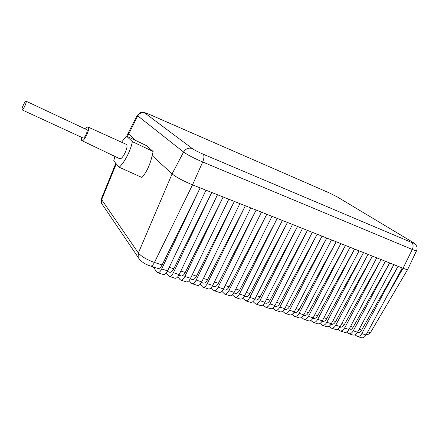 <?xml version="1.0" encoding="UTF-8"?>
<svg xmlns="http://www.w3.org/2000/svg" width="439" height="439" viewBox="0 0 439 439"><rect width="100%" height="100%" fill="white"/><g stroke="black" fill="none" stroke-linecap="round" stroke-linejoin="round"><path stroke-width="0.66" d="M22.021 109.799L22.159 109.904C23.146 110.288 26.938 102.084 26.153 101.261L26.016 101.168C25.028 100.805 21.275 108.899 22.021 109.799M83.009 137.961L83.141 138.022C84.507 138.587 88.173 130.762 86.999 129.779L26.115 101.211M81.605 137.314L81.649 140.464L81.983 140.683C84.206 141.632 90.231 128.775 88.294 127.195L87.981 127.008C87.345 126.915 86.488 127.579 85.413 129.006M119.435 158.594L119.721 158.726C122.536 159.955 128.978 146.324 126.465 144.436L88.195 127.101M121.57 142.181L126.432 136.063L132.353 141.632C130.806 150.347 124.522 162.562 119.221 167.232L113.723 160.943L114.903 156.421M407.765 269.31C407.688 269.809 406.113 269.458 403.051 268.262L200.173 187.881L162.117 264.947C160.817 267.433 159.538 268.63 158.281 268.547L150.336 265.985M153.206 266.912L156.899 272.147L157.766 272.74C159.072 272.817 160.378 271.549 161.689 268.948L200.173 187.881L192.523 184.852C183.09 180.928 176.28 177.279 172.083 173.904L152.185 155.625C149.979 165.037 146.56 172.324 141.929 177.482L119.221 167.232M157.974 268.448L158.281 268.547M166.343 272.893L168.521 275.862L169.416 276.46C170.749 276.548 172.077 275.302 173.389 272.723L211.774 192.474L173.778 268.75C172.478 271.209 171.183 272.389 169.893 272.29L167.264 271.445M169.575 272.191L169.893 272.29M177.833 276.74L179.935 279.506L180.863 280.109C182.229 280.214 183.568 278.984 184.879 276.438L223.166 196.99L185.231 272.482C183.93 274.918 182.619 276.082 181.296 275.972L178.86 275.182M180.978 275.868L181.296 275.972M189.127 280.505L191.157 283.089L192.106 283.698C193.506 283.813 194.861 282.606 196.173 280.082L234.36 201.424L196.48 276.153C195.185 278.562 193.857 279.703 192.507 279.583L190.246 278.858M192.178 279.478L192.507 279.583M200.228 284.192L202.187 286.612L203.164 287.227C204.59 287.353 205.957 286.168 207.268 283.665L245.352 205.781L207.543 279.758C206.242 282.145 204.903 283.27 203.526 283.139L201.441 282.464M203.186 283.029L203.526 283.139M211.137 287.808L214.029 290.695C215.483 290.832 216.866 289.663 218.172 287.188L256.151 210.056L218.408 283.303C217.113 285.663 215.758 286.771 214.353 286.629L212.438 286.014M214.007 286.519L214.353 286.629M221.865 291.353L224.708 294.103C226.189 294.251 227.583 293.104 228.889 290.651L266.764 214.265L229.098 286.788C227.797 289.125 226.431 290.217 225.004 290.064L223.253 289.499M224.647 289.949L225.004 290.064M232.412 294.832L235.211 297.455C236.72 297.615 238.125 296.479 239.425 294.053L277.19 218.397L239.601 290.217C238.306 292.528 236.928 293.603 235.469 293.439L233.877 292.923M235.112 293.323L235.469 293.439M242.783 298.246L245.538 300.753C247.069 300.924 248.485 299.804 249.791 297.401L287.446 222.458L249.928 293.587C248.633 295.875 247.245 296.934 245.769 296.759L244.331 296.292M245.401 296.638L245.769 296.759M252.985 301.593L255.696 303.997C257.249 304.172 258.681 303.075 259.976 300.693L297.521 226.447L260.091 296.896C258.796 299.168 257.397 300.21 255.893 300.024L254.604 299.607M255.52 299.903L255.893 300.024M263.016 304.88L265.688 307.185C267.263 307.371 268.701 306.285 270.001 303.931L307.432 230.376L270.078 300.155C268.789 302.405 267.378 303.431 265.853 303.234L264.712 302.866M265.474 303.113L265.853 303.234M272.888 308.112L275.516 310.318C277.113 310.516 278.562 309.451 279.857 307.113L317.172 234.234L279.912 303.36C278.617 305.588 277.201 306.598 275.654 306.395L274.649 306.071M275.269 306.268L275.654 306.395M282.601 311.284L285.185 313.408C286.804 313.616 288.264 312.557 289.553 310.247L326.753 238.031L289.581 306.515C288.291 308.721 286.859 309.714 285.295 309.5L284.428 309.221M284.906 309.38L285.295 309.5M292.154 314.401L294.701 316.442C296.341 316.662 297.807 315.619 299.096 313.325L336.181 241.763L299.096 309.616C297.807 311.805 296.369 312.782 294.783 312.563L294.048 312.327M294.388 312.436L294.783 312.563M301.56 317.468L304.068 319.433C305.725 319.658 307.201 318.632 308.491 316.36L345.449 245.439L308.458 312.672C307.174 314.834 305.725 315.806 304.123 315.575L303.514 315.378M303.722 315.443L304.123 315.575M310.817 320.481L313.287 322.374C314.961 322.605 316.442 321.595 317.732 319.345L354.575 249.056L317.677 315.679C316.387 317.825 314.939 318.774 313.314 318.538L312.831 318.379M312.914 318.407L313.314 318.538M319.927 323.444L322.363 325.272C324.053 325.513 325.546 324.514 326.825 322.281L363.552 252.612L326.748 318.637C325.464 320.761 324.004 321.699 322.363 321.458L322.001 321.337L322.363 321.458M328.899 326.358L331.297 328.12C333.003 328.372 334.502 327.39 335.78 325.173L372.387 256.107L335.676 321.551C334.397 323.653 332.932 324.58 331.275 324.328L331.275 324.328M337.728 329.223L340.093 330.929C341.816 331.182 343.32 330.216 344.599 328.021L381.079 259.553L344.472 324.416C343.194 326.506 341.718 327.417 340.049 327.159L339.912 327.115M346.426 332.043L348.753 333.695C350.498 333.958 352.007 332.998 353.28 330.825L389.64 262.945L353.132 327.242C351.853 329.31 350.371 330.21 348.687 329.941L348.687 329.941M354.992 334.82L357.286 336.417C359.042 336.686 360.556 335.742 361.829 333.585L398.063 266.286L361.659 330.024C360.414 332.032 358.954 332.927 357.28 332.707M135.733 140.507L128.55 133.911L128.166 133.05M126.432 136.063L146.692 145.748L153.129 151.515L152.185 155.625M402.228 267.933L366.055 334.952C364.787 337.097 363.267 338.035 361.506 337.761L361.072 337.624M393.871 264.624L357.571 332.213C356.298 334.375 354.789 335.325 353.038 335.061L352.61 334.924M385.376 261.254L348.956 329.431C347.683 331.615 346.173 332.575 344.439 332.318L344.017 332.18M376.75 257.841L340.209 326.605C338.93 328.806 337.432 329.782 335.709 329.53L335.292 329.398M367.986 254.368L331.324 323.735C330.04 325.957 328.548 326.945 326.846 326.698L326.429 326.567M359.08 250.839L322.297 320.821C321.013 323.06 319.526 324.064 317.841 323.828L317.43 323.697M350.031 247.256L313.128 317.858C311.838 320.119 310.362 321.139 308.694 320.909L308.288 320.777M340.834 243.612L303.81 314.851C302.52 317.134 301.055 318.165 299.403 317.94L299.003 317.814M331.489 239.908L294.344 311.789C293.054 314.094 291.595 315.142 289.965 314.928L289.57 314.801M321.985 236.144L284.724 308.683C283.435 311.01 281.981 312.074 280.373 311.871L279.983 311.745M312.321 232.313L274.951 305.528C273.651 307.876 272.207 308.952 270.622 308.76L270.237 308.633M302.498 228.423L265.008 302.317C263.713 304.688 262.281 305.78 260.711 305.593L260.332 305.473M292.506 224.461L254.905 299.052C253.605 301.445 252.184 302.553 250.636 302.378L250.268 302.262M282.343 220.433L244.633 295.732C243.327 298.152 241.916 299.277 240.396 299.113L240.029 298.997M271.999 216.339L234.179 292.358C232.879 294.799 231.474 295.941 229.981 295.787L229.624 295.672M261.479 212.169L223.555 288.928C222.249 291.392 220.861 292.55 219.39 292.407L219.039 292.297M250.773 207.927L212.745 285.438C211.433 287.924 210.061 289.103 208.618 288.972L208.273 288.862M239.881 203.614L201.742 281.882C200.431 284.395 199.07 285.591 197.66 285.471L197.325 285.366M228.79 199.218L190.553 278.266C189.242 280.806 187.892 282.019 186.509 281.915L186.18 281.811M217.497 194.746L179.161 274.589C177.85 277.152 176.516 278.386 175.161 278.293L174.843 278.189M206.001 190.186L167.566 270.847C166.255 273.437 164.938 274.688 163.615 274.605L163.303 274.507M132.353 141.632L153.129 151.515M101.497 198.538L101.645 199.635L138.356 252.985C141.363 256.502 146.725 259.658 154.44 262.445L162.117 264.947M116.286 163.873L101.645 199.635L101.53 203.29L138.131 257.309C140.48 261.227 144.65 264.152 150.637 266.083C151.872 266.16 153.14 264.947 154.44 262.445L192.523 184.852L202.697 162.002C193.983 158.238 187.612 154.923 183.573 152.053L172.083 173.904L138.356 252.985L138.131 257.309L139.487 259.416M169.267 267.28L173.778 268.75M180.857 271.055L185.231 272.482M192.244 274.77L196.48 276.153M203.433 278.419L207.543 279.758M214.424 282.008L218.408 283.303M225.234 285.531L229.098 286.788M235.853 288.994L239.601 290.217M246.301 292.401L249.928 293.587M256.568 295.749L260.091 296.896M266.671 299.041L270.078 300.155M276.603 302.284L279.912 303.36M286.376 305.473L289.581 306.515M295.99 308.606L299.096 309.616M305.451 311.69L308.458 312.672M314.763 314.73L317.677 315.679M323.927 317.715L326.748 318.637M332.949 320.657L335.676 321.551M341.827 323.554L344.472 324.416M350.569 326.407L353.132 327.242M359.179 329.212L361.659 330.024M412.023 241.818L337.366 196.974L329.277 192.897L149.447 114.425C145.649 112.801 144.162 112.362 144.985 113.108L192.26 148.558C194.592 150.154 198.208 152.02 203.103 154.16L411.354 242.366C414.323 243.574 414.548 243.387 412.023 241.818L412.737 242.235C416.655 244.704 417.933 247.514 416.567 250.664C416.595 251.053 415.173 250.653 412.303 249.467L403.051 268.262L385.958 298.076M411.354 242.366C413.302 243.903 413.615 246.274 412.303 249.467L202.697 162.002C204.228 158.161 204.36 155.543 203.103 154.16M192.26 148.558C188.677 147.444 185.779 148.607 183.573 152.053L137.769 115.88L127.469 136.556M144.985 113.108C141.951 112.121 139.547 113.042 137.769 115.88L137.341 115.21M367.673 331.955C369.638 332.477 370.714 332.433 370.911 331.818L407.672 269.469M337.366 196.974L412.095 241.851M329.277 192.897L149.397 114.392M149.447 114.425L149.233 114.321C140.26 110.793 142.999 112.538 140.59 112.461L137.27 115.353L128.062 133.258M115.825 163.346L101.354 198.889C100.97 201.506 101.03 202.972 101.53 203.29L102.863 205.26M361.829 333.585L366.055 334.952M353.28 330.825L357.571 332.213M344.599 328.021L348.956 329.431M335.78 325.173L340.209 326.605M326.825 322.281L331.324 323.735M317.732 319.345L322.297 320.821M308.491 316.36L313.128 317.858M299.096 313.325L303.81 314.851M289.553 310.247L294.344 311.789M279.857 307.113L284.724 308.683M270.001 303.931L274.951 305.528M259.976 300.693L265.008 302.317M249.791 297.401L254.905 299.052M239.425 294.053L244.633 295.732M228.889 290.651L234.179 292.358M218.172 287.188L223.555 288.928M207.268 283.665L212.745 285.438M196.173 280.082L201.742 281.882M184.879 276.438L190.553 278.266M173.389 272.723L179.161 274.589M161.689 268.948L167.566 270.847M22.159 109.904L83.141 138.022M416.507 250.79L407.765 269.283M126.855 136.266L128.067 133.286M337.481 197.023L329.201 192.858M370.768 332.06C367.251 335.758 367.147 334.331 366.115 334.842M361.506 337.761L357.286 336.417M353.038 335.061L348.753 333.695M344.439 332.318L340.093 330.929M335.709 329.53L331.297 328.12M326.846 326.698L322.363 325.272M317.841 323.828L313.287 322.374M308.694 320.909L304.068 319.433M299.403 317.94L294.701 316.442M289.965 314.928L285.185 313.408M280.373 311.871L275.516 310.318M270.622 308.76L265.688 307.185M260.711 305.593L255.696 303.997M250.636 302.378L245.538 300.753M240.396 299.113L235.211 297.455M229.981 295.787L224.708 294.103M219.39 292.407L214.029 290.695M208.618 288.972L203.164 287.227M197.66 285.471L192.106 283.698M186.509 281.915L180.863 280.109M175.161 278.293L169.416 276.46M163.615 274.605L157.766 272.74M81.983 140.683L119.721 158.726"/></g></svg>

